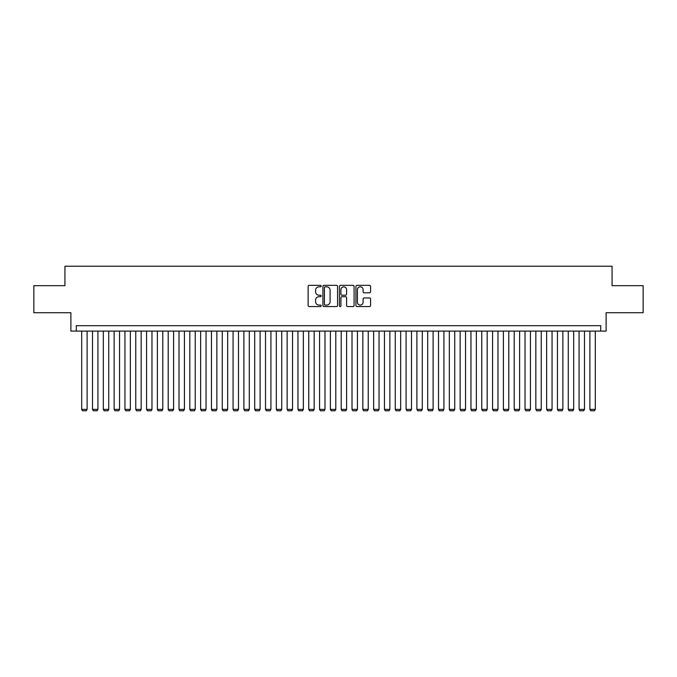 <?xml version="1.0" encoding="UTF-8"?>
<svg xmlns="http://www.w3.org/2000/svg" width="677" height="677" viewBox="0 0 677 677"><rect width="100%" height="100%" fill="white"/><g stroke="black" fill="none" stroke-linecap="round" stroke-linejoin="round"><path stroke-width="1.02" d="M321.203 286.083A0.745 0.745 0 0 0 320.458 285.339L309.177 285.339A1.058 1.058 0 0 0 308.12 286.396L308.12 305.505A1.058 1.058 0 0 0 309.177 306.563L320.458 306.563A0.745 0.745 0 0 0 321.203 305.826A0.745 0.745 0 0 0 320.458 305.082L318.994 305.082A3.393 3.393 0 0 1 315.6 301.68L315.6 300.089A3.393 3.393 0 0 1 318.994 296.695L320.458 296.695A0.745 0.745 0 0 0 321.203 295.951A0.745 0.745 0 0 0 320.458 295.206L318.994 295.206A3.393 3.393 0 0 1 315.6 291.812L315.6 290.221A3.393 3.393 0 0 1 318.994 286.828L320.458 286.828A0.745 0.745 0 0 0 321.203 286.083M369.515 292.819A1.058 1.058 0 0 0 370.581 291.762L370.581 286.396A1.058 1.058 0 0 0 369.515 285.339L356.991 285.339A1.058 1.058 0 0 0 355.933 286.396L355.933 305.505A1.058 1.058 0 0 0 356.991 306.563L369.515 306.563A1.058 1.058 0 0 0 370.581 305.505L370.581 299.031A1.058 1.058 0 0 0 369.515 297.965L364.158 297.965A1.058 1.058 0 0 0 363.1 299.031L363.1 302.238A2.835 2.835 0 0 1 360.257 305.082A2.835 2.835 0 0 1 357.422 302.238L357.422 289.663A2.835 2.835 0 0 1 360.257 286.828A2.835 2.835 0 0 1 363.1 289.663L363.1 291.762A1.058 1.058 0 0 0 364.158 292.819L369.515 292.819M600.711 331.095L606.118 331.095L606.118 312.715L643.15 312.715L643.15 285.677L612.067 285.677L612.067 266.213L64.933 266.213L64.933 285.677L33.85 285.677L33.85 312.715L70.882 312.715L70.882 331.095L600.711 331.095L600.711 325.688L76.289 325.688L76.289 331.095M337.569 286.396A1.058 1.058 0 0 0 336.511 285.339L323.987 285.339A1.058 1.058 0 0 0 322.921 286.396L322.921 305.505A1.058 1.058 0 0 0 323.987 306.563L336.511 306.563A1.058 1.058 0 0 0 337.569 305.505L337.569 286.396M340.489 285.339L353.013 285.339A1.058 1.058 0 0 1 354.079 286.396L354.079 305.505A1.058 1.058 0 0 1 353.013 306.563L347.656 306.563A1.058 1.058 0 0 1 346.59 305.505L346.59 297.753A1.058 1.058 0 0 0 345.532 296.695L341.978 296.695A1.058 1.058 0 0 0 340.912 297.753L340.912 305.826A0.745 0.745 0 0 1 340.176 306.563A0.745 0.745 0 0 1 339.431 305.826L339.431 286.396A1.058 1.058 0 0 1 340.489 285.339M325.155 286.828A0.745 0.745 0 0 0 324.41 287.564L324.41 304.337A0.745 0.745 0 0 0 325.155 305.082L326.695 305.082A3.393 3.393 0 0 0 330.088 301.68L330.088 290.221A3.393 3.393 0 0 0 326.695 286.828L325.155 286.828M346.59 289.714A2.835 2.835 0 0 0 343.755 286.879A2.835 2.835 0 0 0 340.912 289.714L340.912 294.148A1.058 1.058 0 0 0 341.978 295.206L345.532 295.206A1.058 1.058 0 0 0 346.59 294.148L346.59 289.714M87.105 331.095L87.105 409.382L81.697 409.382L81.697 331.095M87.105 409.382L86.292 410.787L82.509 410.787L81.697 409.382M97.92 331.095L97.92 409.382L92.512 409.382L92.512 331.095M97.92 409.382L97.107 410.787L93.324 410.787L92.512 409.382M108.726 331.095L108.726 409.382L103.319 409.382L103.319 331.095M108.726 409.382L107.914 410.787L104.131 410.787L103.319 409.382M119.541 331.095L119.541 409.382L114.134 409.382L114.134 331.095M119.541 409.382L118.729 410.787L114.946 410.787L114.134 409.382M130.356 331.095L130.356 409.382L124.949 409.382L124.949 331.095M130.356 409.382L129.544 410.787L125.761 410.787L124.949 409.382M141.163 331.095L141.163 409.382L135.764 409.382L135.764 331.095M141.163 409.382L140.359 410.787L136.568 410.787L135.764 409.382M151.978 331.095L151.978 409.382L146.57 409.382L146.57 331.095M151.978 409.382L151.166 410.787L147.383 410.787L146.57 409.382M162.793 331.095L162.793 409.382L157.386 409.382L157.386 331.095M162.793 409.382L161.981 410.787L158.198 410.787L157.386 409.382M173.608 331.095L173.608 409.382L168.201 409.382L168.201 331.095M173.608 409.382L172.796 410.787L169.013 410.787L168.201 409.382M184.415 331.095L184.415 409.382L179.016 409.382L179.016 331.095M184.415 409.382L183.611 410.787L179.82 410.787L179.016 409.382M195.23 331.095L195.23 409.382L189.822 409.382L189.822 331.095M195.23 409.382L194.417 410.787L190.635 410.787L189.822 409.382M206.045 331.095L206.045 409.382L200.637 409.382L200.637 331.095M206.045 409.382L205.233 410.787L201.45 410.787L200.637 409.382M216.86 331.095L216.86 409.382L211.452 409.382L211.452 331.095M216.86 409.382L216.048 410.787L212.265 410.787L211.452 409.382M227.667 331.095L227.667 409.382L222.259 409.382L222.259 331.095M227.667 409.382L226.854 410.787L223.072 410.787L222.259 409.382M238.482 331.095L238.482 409.382L233.074 409.382L233.074 331.095M238.482 409.382L237.669 410.787L233.887 410.787L233.074 409.382M249.297 331.095L249.297 409.382L243.889 409.382L243.889 331.095M249.297 409.382L248.484 410.787L244.702 410.787L243.889 409.382M260.103 331.095L260.103 409.382L254.704 409.382L254.704 331.095M260.103 409.382L259.299 410.787L255.508 410.787L254.704 409.382M270.918 331.095L270.918 409.382L265.511 409.382L265.511 331.095M270.918 409.382L270.106 410.787L266.323 410.787L265.511 409.382M281.734 331.095L281.734 409.382L276.326 409.382L276.326 331.095M281.734 409.382L280.921 410.787L277.138 410.787L276.326 409.382M292.549 331.095L292.549 409.382L287.141 409.382L287.141 331.095M292.549 409.382L291.736 410.787L287.953 410.787L287.141 409.382M303.355 331.095L303.355 409.382L297.956 409.382L297.956 331.095M303.355 409.382L302.551 410.787L298.76 410.787L297.956 409.382M314.17 331.095L314.17 409.382L308.763 409.382L308.763 331.095M314.17 409.382L313.358 410.787L309.575 410.787L308.763 409.382M324.985 331.095L324.985 409.382L319.578 409.382L319.578 331.095M324.985 409.382L324.173 410.787L320.39 410.787L319.578 409.382M335.8 331.095L335.8 409.382L330.393 409.382L330.393 331.095M335.8 409.382L334.988 410.787L331.205 410.787L330.393 409.382M346.607 331.095L346.607 409.382L341.2 409.382L341.2 331.095M346.607 409.382L345.795 410.787L342.012 410.787L341.2 409.382M357.422 331.095L357.422 409.382L352.015 409.382L352.015 331.095M357.422 409.382L356.61 410.787L352.827 410.787L352.015 409.382M368.237 331.095L368.237 409.382L362.83 409.382L362.83 331.095M368.237 409.382L367.425 410.787L363.642 410.787L362.83 409.382M379.044 331.095L379.044 409.382L373.645 409.382L373.645 331.095M379.044 409.382L378.24 410.787L374.449 410.787L373.645 409.382M389.859 331.095L389.859 409.382L384.451 409.382L384.451 331.095M389.859 409.382L389.047 410.787L385.264 410.787L384.451 409.382M400.674 331.095L400.674 409.382L395.266 409.382L395.266 331.095M400.674 409.382L399.862 410.787L396.079 410.787L395.266 409.382M411.489 331.095L411.489 409.382L406.082 409.382L406.082 331.095M411.489 409.382L410.677 410.787L406.894 410.787L406.082 409.382M422.296 331.095L422.296 409.382L416.897 409.382L416.897 331.095M422.296 409.382L421.492 410.787L417.701 410.787L416.897 409.382M433.111 331.095L433.111 409.382L427.703 409.382L427.703 331.095M433.111 409.382L432.298 410.787L428.516 410.787L427.703 409.382M443.926 331.095L443.926 409.382L438.518 409.382L438.518 331.095M443.926 409.382L443.113 410.787L439.331 410.787L438.518 409.382M454.741 331.095L454.741 409.382L449.333 409.382L449.333 331.095M454.741 409.382L453.928 410.787L450.146 410.787L449.333 409.382M465.548 331.095L465.548 409.382L460.14 409.382L460.14 331.095M465.548 409.382L464.735 410.787L460.952 410.787L460.14 409.382M476.363 331.095L476.363 409.382L470.955 409.382L470.955 331.095M476.363 409.382L475.55 410.787L471.767 410.787L470.955 409.382M487.178 331.095L487.178 409.382L481.77 409.382L481.77 331.095M487.178 409.382L486.365 410.787L482.583 410.787L481.77 409.382M497.984 331.095L497.984 409.382L492.585 409.382L492.585 331.095M497.984 409.382L497.18 410.787L493.389 410.787L492.585 409.382M508.799 331.095L508.799 409.382L503.392 409.382L503.392 331.095M508.799 409.382L507.987 410.787L504.204 410.787L503.392 409.382M519.614 331.095L519.614 409.382L514.207 409.382L514.207 331.095M519.614 409.382L518.802 410.787L515.019 410.787L514.207 409.382M530.429 331.095L530.429 409.382L525.022 409.382L525.022 331.095M530.429 409.382L529.617 410.787L525.834 410.787L525.022 409.382M541.236 331.095L541.236 409.382L535.837 409.382L535.837 331.095M541.236 409.382L540.432 410.787L536.641 410.787L535.837 409.382M552.051 331.095L552.051 409.382L546.644 409.382L546.644 331.095M552.051 409.382L551.239 410.787L547.456 410.787L546.644 409.382M562.866 331.095L562.866 409.382L557.459 409.382L557.459 331.095M562.866 409.382L562.054 410.787L558.271 410.787L557.459 409.382M573.681 331.095L573.681 409.382L568.274 409.382L568.274 331.095M573.681 409.382L572.869 410.787L569.086 410.787L568.274 409.382M584.488 331.095L584.488 409.382L579.08 409.382L579.08 331.095M584.488 409.382L583.676 410.787L579.893 410.787L579.08 409.382M595.303 331.095L595.303 409.382L589.895 409.382L589.895 331.095M595.303 409.382L594.491 410.787L590.708 410.787L589.895 409.382"/></g></svg>
